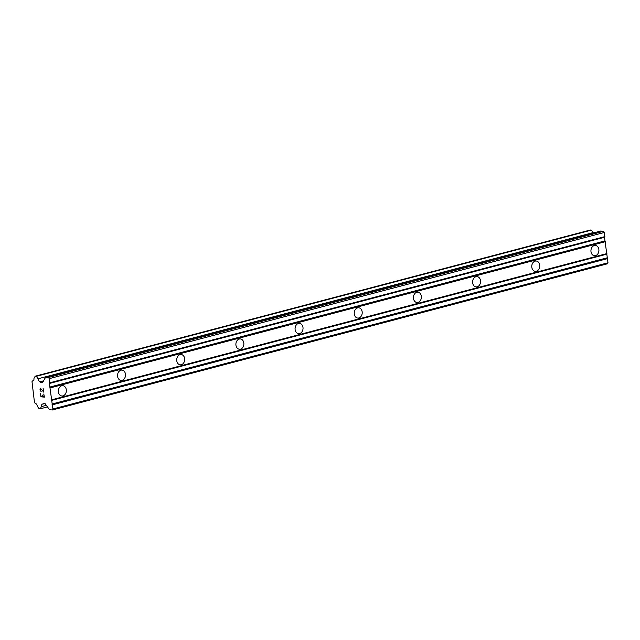 <?xml version="1.0" encoding="UTF-8"?>
<svg xmlns="http://www.w3.org/2000/svg" width="640" height="640" viewBox="0 0 640 640"><rect width="100%" height="100%" fill="white"/><g stroke="black" fill="none" stroke-linecap="round" stroke-linejoin="round"><path stroke-width="0.96" d="M595.52 255.64A5.168 3.976 -84.4 0 1 594.416 255.728A5.168 3.976 -84.4 0 1 590.928 250.912A5.168 3.976 -84.4 0 1 594.32 245.528A5.168 3.976 -84.4 0 1 595.424 245.44A5.168 3.976 -84.4 0 1 598.912 250.256A5.168 3.976 -84.4 0 1 595.52 255.64M536.352 271.224A5.168 3.976 -84.4 0 1 535.248 271.312A5.168 3.976 -84.4 0 1 531.76 266.496A5.168 3.976 -84.4 0 1 535.144 261.112A5.168 3.976 -84.4 0 1 536.248 261.024A5.168 3.976 -84.4 0 1 539.736 265.84A5.168 3.976 -84.4 0 1 536.352 271.224M477.176 286.808A5.168 3.976 -84.4 0 1 476.072 286.896A5.168 3.976 -84.4 0 1 472.584 282.08A5.168 3.976 -84.4 0 1 475.968 276.696A5.168 3.976 -84.4 0 1 477.072 276.608A5.168 3.976 -84.4 0 1 480.56 281.424A5.168 3.976 -84.4 0 1 477.176 286.808M418 302.392A5.168 3.976 -84.4 0 1 416.896 302.48A5.168 3.976 -84.4 0 1 413.408 297.664A5.168 3.976 -84.4 0 1 416.792 292.28A5.168 3.976 -84.4 0 1 417.896 292.192A5.168 3.976 -84.4 0 1 421.392 297.008A5.168 3.976 -84.4 0 1 418 302.392M358.824 317.976A5.168 3.976 -84.4 0 1 357.72 318.064A5.168 3.976 -84.4 0 1 354.232 313.248A5.168 3.976 -84.4 0 1 357.624 307.864A5.168 3.976 -84.4 0 1 358.728 307.776A5.168 3.976 -84.4 0 1 362.216 312.592A5.168 3.976 -84.4 0 1 358.824 317.976M299.656 333.56A5.168 3.976 -84.4 0 1 298.552 333.648A5.168 3.976 -84.4 0 1 295.064 328.832A5.168 3.976 -84.4 0 1 298.448 323.448A5.168 3.976 -84.4 0 1 299.552 323.36A5.168 3.976 -84.4 0 1 303.04 328.176A5.168 3.976 -84.4 0 1 299.656 333.56M240.48 349.144A5.168 3.976 -84.4 0 1 239.376 349.232A5.168 3.976 -84.4 0 1 235.888 344.416A5.168 3.976 -84.4 0 1 239.272 339.032A5.168 3.976 -84.4 0 1 240.376 338.944A5.168 3.976 -84.4 0 1 243.864 343.76A5.168 3.976 -84.4 0 1 240.48 349.144M181.304 364.728A5.168 3.976 -84.4 0 1 180.2 364.816A5.168 3.976 -84.4 0 1 176.712 360A5.168 3.976 -84.4 0 1 180.096 354.616A5.168 3.976 -84.4 0 1 181.2 354.528A5.168 3.976 -84.4 0 1 184.696 359.344A5.168 3.976 -84.4 0 1 181.304 364.728M122.128 380.312A5.168 3.976 -84.4 0 1 121.024 380.4A5.168 3.976 -84.4 0 1 117.536 375.584A5.168 3.976 -84.4 0 1 120.928 370.2A5.168 3.976 -84.4 0 1 122.032 370.112A5.168 3.976 -84.4 0 1 125.52 374.928A5.168 3.976 -84.4 0 1 122.128 380.312M62.96 395.896A5.168 3.976 -84.4 0 1 61.856 395.984A5.168 3.976 -84.4 0 1 58.368 391.168A5.168 3.976 -84.4 0 1 61.752 385.784A5.168 3.976 -84.4 0 1 62.856 385.696A5.168 3.976 -84.4 0 1 66.344 390.512A5.168 3.976 -84.4 0 1 62.96 395.896M40.896 396.8L44.392 397.136L40.896 396.8L40.528 393.68L41.088 396.464L42.496 396.6L42.312 395.096L42.496 396.6M42.312 395.096L42.72 396.624L44.12 396.76L43.792 393.992L44.128 396.752M43.792 393.992L44.392 397.136M40.536 393.68L40.904 396.792M41.16 391.608L40.376 390.472L40.64 388.832M40.376 391.016L40.144 390.48L40.384 391.016M40.144 390.48L40.024 389.448L40.152 390.48M40.584 388.464L43.48 391.408L43.128 388.464L43.488 391.4M43.128 388.464L43.808 392.184L40.944 388.864L43.8 392.176M42.896 404.048A2.88 1.768 75.2 0 0 42.528 404.08A2.88 1.768 75.2 0 0 41.424 406.64L40.2 408.808L39.072 408.696L37.296 406.24A2.88 1.768 75.2 0 0 35.16 403.296L34.48 402.472L32 381.672L32.504 380.96A2.88 1.768 75.2 0 0 32.872 380.928A2.88 1.768 75.2 0 0 33.968 378.368L35.2 376.208L36.328 376.312L38.104 378.768A2.88 1.768 75.2 0 0 40.232 381.712L40.68 382.448L42.56 382.632L45.624 377.216L48.44 377.496L49.272 378.648L49.384 383.472L52.888 408.976L52.32 409.984L49.496 409.712L45.056 403.568L43.176 403.384L42.896 404.048L44.808 403.544M52.32 409.984L607.424 263.792L608 262.784L604.496 237.28L604.384 232.456L603.552 231.304L600.736 231.024L45.624 377.216M593.288 232.992A2.88 1.768 75.2 0 1 593.216 232.576L591.432 230.12L590.304 230.016L35.2 376.208M50.376 387.856L605.48 241.664M51.792 399.768L606.904 253.576M49.816 387.088L604.928 240.896M49.384 383.472L604.496 237.28M49.768 382.8L604.88 236.608M49.272 378.648L604.384 232.456M48.44 377.496L603.552 231.304M40.68 382.448L43.008 381.832M40.232 381.712L43.576 380.84M38.104 378.768L593.216 232.576M36.328 376.312L591.432 230.12M32.504 380.96L33.208 380.776M40.2 408.808L47.456 406.896M41.424 406.64L46.344 405.352M52.888 408.976L608 262.784M52.4 404.824L607.504 258.632M51.84 404.056L606.952 257.864M51.408 400.44L606.52 254.248"/></g></svg>
